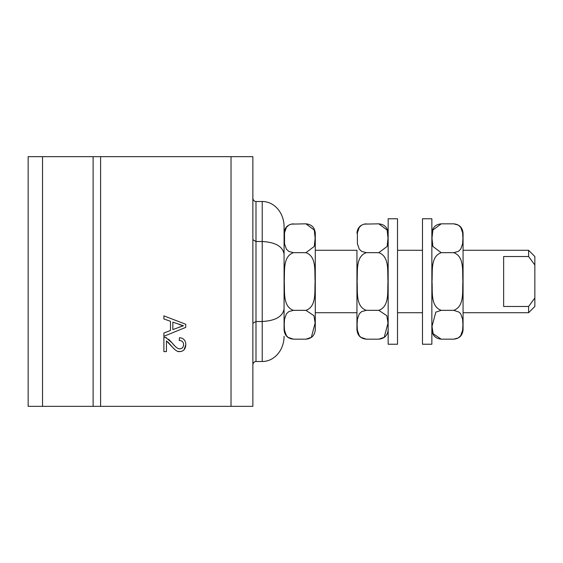 <?xml version="1.0" encoding="UTF-8"?>
<svg xmlns="http://www.w3.org/2000/svg" width="563" height="563" viewBox="0 0 563 563"><rect width="100%" height="100%" fill="white"/><g stroke="black" fill="none" stroke-linecap="round" stroke-linejoin="round"><path stroke-width="0.84" d="M178.893 327.279L183.425 325.752L172.834 322.156L172.834 329.58L183.425 325.752L179.245 324.57M170.483 321.318L163.875 318.918L163.875 315.857L185.72 324.253L185.72 327.385L163.875 336.308L163.875 333.007L170.483 330.481L170.483 321.318M168.647 339.25L171.954 342.768C175.501 347.146 178.126 349.159 179.808 348.814C182.138 348.659 183.397 347.294 183.587 344.697C183.496 342.001 182.039 340.58 179.21 340.439L179.491 337.673C183.651 338.152 185.755 340.516 185.804 344.767L184.066 349.743M172.757 347.519L166.458 340.904L166.458 351.608L163.875 351.608L163.875 337.174L165.74 337.49L171.954 342.768L174.903 346.069M163.875 337.174L166.69 337.913M181.673 351.284L179.745 351.579C177.662 352.128 174.636 349.982 170.652 345.133L167.915 342.037M179.491 337.673C183.651 338.152 185.755 340.516 185.804 344.767C185.509 349.137 183.482 351.403 179.745 351.579L178.182 351.382M176.275 350.594L175.909 350.362M100.594 406.345L252.864 406.345L252.864 156.655L28.15 156.655L28.15 406.345L100.594 406.345L100.594 156.655M284.076 281.5L284.076 226.72A25.229 21.844 90 0 0 262.231 201.491L262.231 361.509A25.229 21.844 -90 0 0 284.076 336.28M252.864 323.303L255.989 321.501L262.231 321.501C275.476 320.741 282.753 316.533 284.076 308.89L284.076 254.11C282.753 246.467 275.476 242.259 262.231 241.499L255.989 241.499L252.864 239.697M252.864 365.113A3.603 3.118 -90 0 1 255.989 361.509L255.989 201.491A3.603 3.118 90 0 1 252.864 197.887M255.989 201.491L262.231 201.491M255.989 361.509L262.231 361.509M528.608 312.711L534.85 306.469L534.85 298.017L528.608 306.469L528.608 312.711L463.067 312.711M528.608 306.469L503.639 306.469L503.639 256.531L528.608 256.531L534.85 264.983L534.85 298.017M534.85 264.983L534.85 256.531L528.608 250.289L528.608 256.531M315.287 250.289L356.949 250.289L356.949 329.798L356.949 312.711L315.287 312.711M397.52 250.289L422.489 250.289M463.067 250.289L528.608 250.289M463.067 233.202L463.067 329.798C462.512 335.485 459.387 338.609 453.701 339.165L458.338 337.891L460.738 335.625L462.624 330.256L462.92 324.745L462.624 319.235L460.738 313.865L459.126 312.148L453.701 310.333C464.742 306.434 462.167 291.029 462.92 281.5C462.167 271.971 464.742 256.566 453.701 252.667L458.338 251.401L460.738 249.135L462.624 243.765L462.92 238.255L462.624 232.744L460.738 227.375L458.338 225.109L453.701 223.835C459.387 224.391 462.512 227.515 463.067 233.202M453.701 223.835L441.216 223.835L432.877 230.063L431.997 238.255L432.877 246.446L441.216 252.667C430.174 256.566 432.757 271.971 431.997 281.5C432.757 291.029 430.174 306.434 441.216 310.333L435.79 312.148L432.018 326.406L433.179 333.775L441.216 339.165L453.701 339.165M441.216 310.333L453.701 310.333M441.216 252.667L453.701 252.667M366.316 339.165L378.793 339.165L384.219 337.343L387.998 323.085L386.837 315.716L378.793 310.333C389.842 306.434 387.26 291.029 388.013 281.5C387.26 271.971 389.842 256.566 378.793 252.667L387.14 246.446L388.013 238.255L387.14 230.063L378.793 223.835L364.064 224.116L361.678 225.109L359.271 227.375L357.392 232.744L357.392 243.765L359.271 249.135L361.678 251.401L366.316 252.667C355.267 256.566 357.85 271.971 357.097 281.5C357.85 291.029 355.267 306.434 366.316 310.333L361.678 311.599L359.271 313.865L357.392 319.235L357.097 324.745L357.392 330.256L359.271 335.625L360.89 337.343L366.316 339.165C360.63 338.609 357.505 335.485 356.949 329.798M378.793 310.333L366.316 310.333M378.793 252.667L366.316 252.667M305.927 223.835C311.613 224.391 314.731 227.515 315.287 233.202L315.287 329.798C314.731 335.485 311.613 338.609 305.927 339.165L311.346 337.343L315.125 323.085L313.964 315.716L305.927 310.333C316.969 306.434 314.386 291.029 315.146 281.5C314.386 271.971 316.969 256.566 305.927 252.667L314.267 246.446L315.146 238.255L314.267 230.063L305.927 223.835L291.191 224.116L288.805 225.109L286.398 227.375L284.519 232.744L284.519 243.765L286.398 249.135L288.805 251.401L293.443 252.667C282.401 256.566 284.977 271.971 284.224 281.5C284.977 291.029 282.401 306.434 293.443 310.333L288.805 311.599L286.398 313.865L284.519 319.235L284.224 324.745L284.519 330.256L286.398 335.625L288.017 337.343L293.443 339.165C287.756 338.609 284.632 335.485 284.076 329.798L284.076 247.171M284.076 315.829L284.076 329.798M305.927 310.333L293.443 310.333M305.927 252.667L293.443 252.667M305.927 339.165L293.443 339.165M431.856 344.232L431.856 218.768L422.489 218.768L422.489 344.232L431.856 344.232M397.52 344.232L397.52 218.768L388.16 218.768L388.16 344.232L397.52 344.232M231.02 156.655L231.02 406.345M42.528 406.345L42.528 156.655M93.12 156.655L93.12 406.345M422.489 312.711L397.52 312.711M441.216 223.835C435.53 224.391 432.412 227.515 431.856 233.202M441.216 339.165C435.53 338.609 432.412 335.485 431.856 329.798M366.316 223.835C360.63 224.391 357.505 227.515 356.949 233.202M378.793 339.165C384.487 338.609 387.604 335.485 388.16 329.798M378.793 223.835C384.487 224.391 387.604 227.515 388.16 233.202M293.443 223.835C287.756 224.391 284.632 227.515 284.076 233.202"/></g></svg>

